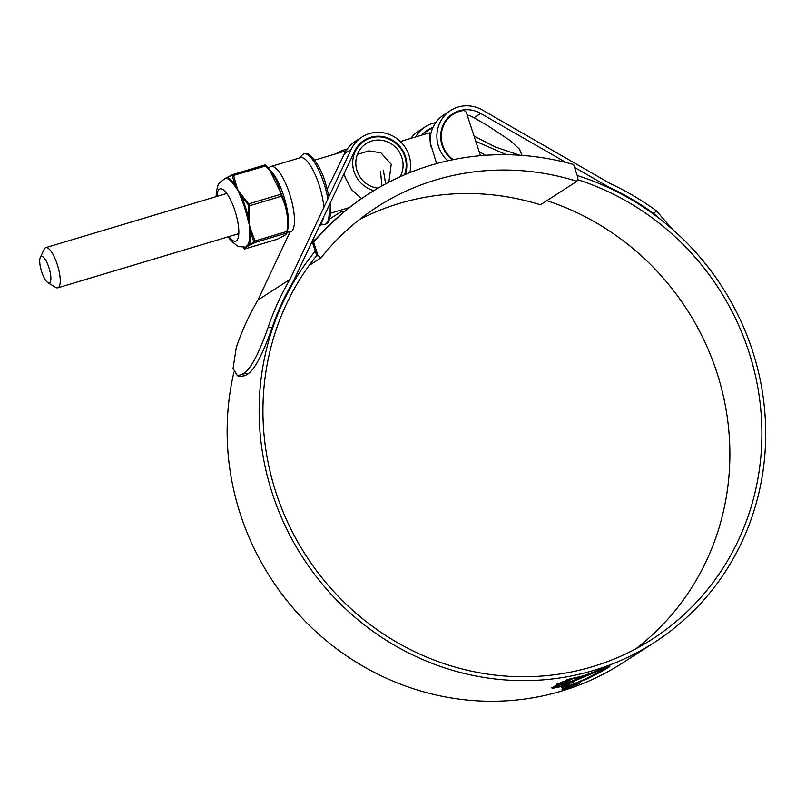 <?xml version="1.0" encoding="UTF-8"?>
<svg xmlns="http://www.w3.org/2000/svg" width="806" height="806" viewBox="0 0 806 806"><rect width="100%" height="100%" fill="white"/><g stroke="black" fill="none" stroke-linecap="round" stroke-linejoin="round"><path stroke-width="1.21" d="M319.267 226.305A269.758 256.842 -122.8 0 1 322.239 224.149M329.745 218.98A269.758 256.842 -122.8 0 1 332.062 217.469L333.08 216.814A269.758 256.842 -122.8 0 1 342.127 211.263M319.196 226.456A269.758 256.842 -122.8 0 1 322.309 224.169M329.735 219.01A269.758 256.842 -122.8 0 1 333.08 216.814M315.69 256.812L317.927 255.371L320.929 257.9L309.121 265.496M320.929 257.9A254.202 242.042 -122.8 0 1 376.976 207.031A254.202 242.042 -122.8 0 1 576.915 181.29L540.433 204.795A254.202 242.042 57.2 0 0 359.285 219.645M576.915 181.29L577.882 177.582L573.61 164.525A269.758 256.842 -122.8 0 0 368.544 193.964A269.758 256.842 -122.8 0 0 313.655 242.314L317.927 255.371M316.909 256.026L312.647 242.969A269.758 256.842 -122.8 0 1 367.536 194.609L368.544 193.964M312.647 242.969L313.655 242.314M48.854 267.37A13.873 4.09 -106.7 0 0 40.3 257.386A13.873 4.09 -106.7 0 0 41.731 271.965A13.873 4.09 -106.7 0 0 47.866 282.674A13.873 4.09 -106.7 0 0 48.854 267.37M40.3 257.386L44.249 249.155A20.976 6.186 73.3 0 1 45.781 247.633A20.976 6.186 73.3 0 1 57.186 264.247A20.976 6.186 73.3 0 1 57.8 287.813A20.976 6.186 73.3 0 1 55.685 287.379L47.866 282.674M430.656 146.491L429.427 132.819L400.36 141.513M453.214 159.638A27.686 26.356 -122.8 0 1 453.073 114.351A27.686 26.356 -122.8 0 1 462.906 110.624A3.224 3.073 57.2 0 1 466.462 112.89L480.457 155.689M316.738 255.492A258.142 245.79 57.2 0 0 276.095 492.889A258.142 245.79 57.2 0 0 652.245 639.158A258.142 245.79 57.2 0 0 748.744 351.446A258.142 245.79 57.2 0 0 577.358 179.567M635.823 648.82A258.142 245.79 57.2 0 0 716.736 372.07A258.142 245.79 57.2 0 0 546.831 200.664M241.8 374.558L245.548 375.425L247.704 374.034L243.956 373.178L241.8 374.558L237.397 375.687L233.055 368.402L236.269 347.577A266.665 253.9 -122.8 0 1 257.95 300.034L289.959 279.41L351.225 149.332A32.27 30.719 -122.8 0 1 361.965 137.02A32.27 30.719 -122.8 0 1 408.985 155.306A32.27 30.719 -122.8 0 1 409.841 172.605M347.134 149.15A32.27 30.719 57.2 0 0 336.676 153.321A32.27 30.719 57.2 0 0 335.991 153.775M360.907 142.753A28.331 26.971 -122.8 0 1 362.539 142.098M243.956 373.178C250.898 368.795 258.998 353.391 268.277 326.954L272.055 327.83A262.726 250.152 -122.8 0 1 293.334 281.375L354.66 151.145A28.331 26.971 -122.8 0 1 364.1 140.335A28.331 26.971 -122.8 0 1 405.378 156.384A28.331 26.971 -122.8 0 1 405.307 174.479M316.557 238.435A262.081 249.538 57.2 0 0 311.579 242.626M233.941 372.12A262.081 249.538 57.2 0 0 240.49 514.591A262.081 249.538 57.2 0 0 622.363 663.096L654.371 642.473A262.081 249.538 57.2 0 0 752.351 350.368A262.081 249.538 57.2 0 0 577.197 175.496M315.297 251.059A262.081 249.538 57.2 0 0 272.499 493.967A262.081 249.538 57.2 0 0 654.371 642.473M609.386 666.109L587.332 678.158L587.534 678.773L569.973 685.392L584.844 679.226L598.042 672.426L604.389 668.204L610.092 666.048M587.534 678.773L603.18 670.632L609.578 666.723L609.417 666.199M567.605 679.498L565.177 680.566L587.564 675.428L608.258 666.441L584.511 675.499L567.605 679.498M563.515 681.332L557.017 684.687L570.94 682.309L585.277 676.466L577.852 678.44L571.031 681.574L564.099 683.025L570.013 680.183L563.515 681.332M555.354 685.674L553.833 686.682L559.203 685.815L557.823 686.752L552.614 687.599L552.009 688.112L553.379 688.153L568.542 685.019L569.892 684.123L563.888 685.543L565.409 684.576L573.711 681.957L555.354 685.674M562.054 686.702L568.401 685.201L562.054 686.702M568.311 685.553L561.691 687.317L568.411 685.694M569.54 685.705L562.225 687.347L569.54 685.705M568.22 688.042C563.253 689.503 561.258 689.825 562.215 688.989L572.985 684.969C577.902 683.397 579.877 682.974 578.899 683.7L568.18 687.931M467.137 114.936A28.331 26.971 -122.8 0 1 473.968 117.757L487.559 125.575L510.107 140.496L519.427 149.09L522.056 155.397M506.39 154.712L475.752 141.292M479.096 151.548L485.595 155.286M608.016 187.415L608.631 187.012A262.726 250.152 -122.8 0 1 653.777 213.59L656.366 210.809L672.688 229.529M452.398 159.81A28.331 26.971 -122.8 0 1 452.72 113.807A28.331 26.971 -122.8 0 1 480.688 113.434L566.003 162.5M574.557 167.416L608.631 187.012M449.526 116.235A28.331 26.971 -122.8 0 1 451.169 115.58M424.238 132.527A28.331 26.971 -122.8 0 1 425.87 131.872M432.59 127.55A28.331 26.971 57.2 0 0 427.432 130.109A28.331 26.971 57.2 0 0 421.709 135.126M327.276 189.057L344.505 153.664A32.27 30.719 -122.8 0 1 355.245 141.352L361.965 137.02M257.95 300.034L289.969 232.057M436.62 163.588L430.233 142.733A32.27 30.719 -122.8 0 1 443.874 114.825L450.584 110.503A32.27 30.719 -122.8 0 1 482.441 110.069L610.233 183.566A266.665 253.9 -122.8 0 1 656.366 210.809M435.754 122.623A32.27 30.719 57.2 0 0 425.296 126.794A32.27 30.719 57.2 0 0 415.695 136.929M410.859 138.37A32.27 30.719 -122.8 0 1 418.576 131.126L425.296 126.794M447.743 160.807A32.27 30.719 -122.8 0 1 450.584 110.503M519.689 155.236L495.549 147.085L474.049 136.083M661.535 220.25L653.777 213.59M245.548 375.425L241.135 376.553L237.397 375.687M272.055 327.83C262.716 354.297 254.605 369.702 247.704 374.034M268.277 326.954A266.665 253.9 -122.8 0 1 289.959 279.41M572.613 685.09L563.162 688.939L562.961 688.334M563.364 688.405L563.444 688.646C562.618 689.352 564.331 689.07 568.573 687.81L577.69 684.133L577.781 683.236M577.69 684.133L572.643 685.191M567.535 679.518L587.362 674.813L587.564 675.428M599.15 669.625L587.362 674.813M556.815 684.072L570.739 681.705L581.348 677.554M564.099 683.025L563.898 682.41L567.414 680.677M576.3 679.942L576.502 680.546M570.739 681.705L570.94 682.309M559.203 685.815L559.001 685.201L555.072 685.856M551.808 687.498L556.372 687.004M557.843 686.732L563.868 685.483M563.888 685.543L563.686 684.929L565.207 683.962L565.409 684.576M567.777 683.387L565.207 683.962M571.404 682.541L571.585 683.115M568.371 684.506L568.542 685.019M580.391 681.936L580.199 681.322L587.332 678.158M567.112 687.317L575.494 684.888L569.479 687.266L565.731 687.981L570.154 686.249L567.041 687.689L566.84 687.075M574.255 685.312L574.184 684.576M575.474 684.103L575.434 684.697M243.382 248.147L243.956 248.651A1.008 0.997 0.9 0 0 244.984 248.903L276.871 239.362C283.611 236.218 286.906 234.093 286.765 232.984A1.008 0.997 0.9 0 0 287.45 232.178L290.513 231.916A34.144 10.065 73.3 0 0 289.505 193.561A34.144 10.065 73.3 0 0 270.937 166.499L300.477 157.664A34.144 10.065 73.3 0 1 319.045 184.715A34.144 10.065 73.3 0 1 323.841 207.485M380.442 171.225L381.994 185.894M388.865 182.206L391.222 164.283L380.926 152.838L369.057 150.883L357.431 154.359M378.054 188.141A24.462 23.283 -122.8 0 1 357.048 170.842A24.462 23.283 -122.8 0 1 366.196 143.589A24.462 23.283 -122.8 0 1 401.831 157.442A24.462 23.283 -122.8 0 1 400.129 176.756M361.572 198.578L351.557 189.672L345.21 177.461L344.132 173.502M373.934 190.589A27.686 26.356 -122.8 0 1 354.096 171.728A27.686 26.356 -122.8 0 1 364.443 140.869A27.686 26.356 -122.8 0 1 404.793 156.555A27.686 26.356 -122.8 0 1 404.511 174.821M383.394 170.348L385.631 183.909M344.182 211.696A27.686 26.356 -122.8 0 1 339.598 210.487M323.589 217.136A34.144 10.065 73.3 0 1 321.01 222.587M247.18 216.804A35.837 10.559 -106.7 0 0 244.399 206.9A35.837 10.559 -106.7 0 0 240.863 197.49L238.102 190.569L249.477 204.926L249.205 224.531L247.18 216.804L248.087 216.643L248.46 218.97L249.175 218.94M253.971 242.193L250.454 231.937A1.008 0.594 -3.4 0 0 249.517 231.886L249.205 224.531L250.837 229.66L250.132 229.821L250.454 231.937A36.341 10.71 73.3 0 1 249.054 244.692L253.971 242.193A1.008 0.836 64.7 0 0 254.887 242.535L286.765 232.984L286.936 231.443C288.598 218.849 286.805 207.263 281.556 196.654L280.78 194.276A1.008 0.605 -9.8 0 1 281.637 194.568L282.11 196.019C287.399 206.709 289.213 218.446 287.551 231.231L287.45 232.178M264.63 165.029A1.008 0.997 0.9 0 1 265.597 165.301L269.063 168.887L281.637 194.568M228.179 236.833L231.06 240.873L238.173 246.545L245.729 247.11L248.137 244.48A35.837 10.559 -106.7 0 0 249.517 231.886M241.256 194.709A1.008 0.514 145.7 0 0 240.651 195.092L241.689 197.047A36.341 10.71 73.3 0 1 245.276 206.598A36.341 10.71 73.3 0 1 248.087 216.643L248.631 206.034L282.11 196.019M240.863 197.49L241.689 197.047L248.157 204.593L248.893 203.827L280.78 194.276C279.158 183.808 274.07 174.348 265.506 165.875L264.59 165.029L266.171 165.804M234.244 185.168A1.008 0.715 -35 0 0 234.969 184.564L232.118 175.325L227.161 177.733A36.341 10.71 73.3 0 1 234.969 184.564L235.896 186.236A1.008 0.574 -21.9 0 1 236.551 185.944L238.102 190.569L234.244 185.168A35.837 10.559 -106.7 0 0 226.546 178.428L224.572 178.72L227.161 177.733A1.008 0.947 -79.5 0 1 226.546 178.428M232.118 175.325A1.008 0.836 -115.3 0 1 232.672 174.59L226.899 177.501A1.008 0.927 60.9 0 0 226.385 177.914A1.008 0.977 -84.1 0 1 225.861 178.328L224.572 178.72M254.081 241.256L255.049 240.984L254.887 242.535L249.104 245.437A1.008 0.927 60.9 0 1 248.429 245.367L249.054 244.692A1.008 0.907 25 0 0 248.137 244.48M249.104 245.437L246.052 247.412A1.008 0.977 -129.6 0 1 245.346 247.361L244.702 247.502A1.008 0.947 100.5 0 0 244.54 247.371M250.837 229.66L255.049 240.984L287.551 231.231M246.052 247.412L244.984 248.903L276.871 239.362A1.008 0.836 64.7 0 0 276.992 239.322L276.79 239.402M232.692 175.829A1.008 0.605 -9.8 0 1 233.619 175.416L266.151 165.794L271.562 171.688C276.025 176.907 280.014 184.796 283.541 195.344C287.611 208.24 289.153 218.869 288.185 227.242A34.295 10.105 -106.7 0 0 283.51 195.334A34.295 10.105 -106.7 0 0 271.562 171.688M248.631 206.034L248.157 204.593M236.551 185.944L233.619 175.416L232.763 174.549L225.025 178.469M244.964 248.923L243.412 248.177M243.956 248.651L244.702 247.502A36.341 10.71 73.3 0 1 244.299 247.402M473.968 117.757L480.688 113.434M344.505 153.664L351.225 149.332M558.618 684.123L558.82 684.737M553.178 687.538L553.379 688.153M602.979 670.018L603.18 670.632M600.017 671.67L600.218 672.285M594.475 674.632L594.677 675.247M327.871 198.911A36.744 10.831 -106.7 0 0 323.851 183.043A36.744 10.831 -106.7 0 0 302.19 155.044C304.547 152.969 307.005 152.888 309.564 154.782C316.446 161.119 321.715 170.409 325.372 182.66L329.009 196.503M320.496 223.685L322.924 224.33A36.744 10.831 -106.7 0 0 328.868 205.923M216.895 196.422A27.303 8.05 73.3 0 1 223.594 190.004A27.303 8.05 73.3 0 1 234.868 210.517A27.303 8.05 73.3 0 1 238.354 237.166A27.303 8.05 73.3 0 1 228.924 236.601M235.352 186.629A1.008 0.645 -39.3 0 0 235.896 186.236L240.651 195.092L240.027 195.344M245.084 247.271A1.008 0.927 85.8 0 1 245.346 247.361L248.429 245.367A1.008 0.947 21.1 0 0 247.764 245.326M247.815 219.151L248.46 218.97L250.132 229.821A1.008 0.514 0.8 0 0 249.467 229.811M232.853 174.539L264.559 165.049L232.763 174.549M45.781 247.633L226.768 193.46M422.969 133.746L433.084 127.227M448.257 117.454L453.073 114.351M57.8 287.813L238.798 233.649M335.951 153.785L336.676 153.321M299.61 157.926L302.19 155.044M270.937 166.499L268.166 167.9M359.637 143.972L364.443 140.869M314.703 160.142L346.076 150.752M330.581 213.187L349.29 207.595M330.097 203.303L330.611 212.351L329.684 219.172L327.961 222.678L325.553 224.33L322.924 224.33M216.149 196.644L216.34 191.687L218.083 184.937L219.161 183.033L225.166 178.408M245.729 247.11L244.873 247.261M288.185 227.242L286.664 233.73C285.022 234.828 288.185 233.75 276.992 239.322"/></g></svg>
